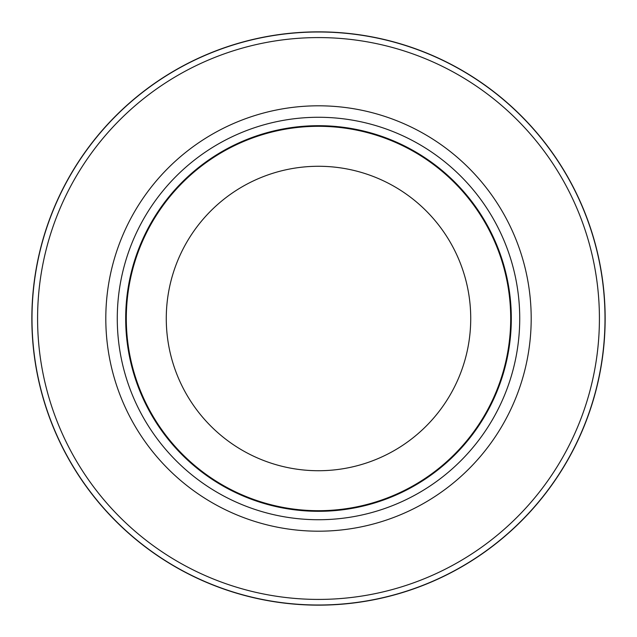 <?xml version="1.0" encoding="UTF-8"?>
<svg xmlns="http://www.w3.org/2000/svg" width="637" height="637" viewBox="0 0 637 637"><rect width="100%" height="100%" fill="white"/><g stroke="black" fill="none" stroke-linecap="round" stroke-linejoin="round"><path stroke-width="0.96" d="M318.5 31.993A286.507 286.507 0 0 1 605.007 318.5A286.507 286.507 0 0 1 318.5 605.007A286.507 286.507 0 0 1 31.993 318.5A286.507 286.507 0 0 1 318.5 31.993A286.507 286.507 0 0 1 605.007 318.5A286.507 286.507 0 0 1 318.5 605.007A286.507 286.507 0 0 1 31.993 318.5A286.507 286.507 0 0 1 318.5 31.993M318.5 117.272A201.228 201.228 0 0 1 519.728 318.5A201.228 201.228 0 0 1 318.5 519.728A201.228 201.228 0 0 1 117.272 318.5A201.228 201.228 0 0 1 318.5 117.272M318.5 125.688A192.812 192.812 0 0 1 511.312 318.5A192.812 192.812 0 0 1 318.5 511.312A192.812 192.812 0 0 1 125.688 318.5A192.812 192.812 0 0 1 318.5 125.688M318.5 126.301A192.199 192.199 0 0 1 510.699 318.5A192.199 192.199 0 0 1 318.5 510.699A192.199 192.199 0 0 1 126.301 318.5A192.199 192.199 0 0 1 318.5 126.301M318.5 166.273A152.227 152.227 0 0 1 470.727 318.5A152.227 152.227 0 0 1 318.5 470.727A152.227 152.227 0 0 1 166.273 318.5A152.227 152.227 0 0 1 318.5 166.273M318.5 37.583A280.917 280.917 0 0 1 599.417 318.5A280.917 280.917 0 0 1 318.5 599.417A280.917 280.917 0 0 1 37.583 318.5A280.917 280.917 0 0 1 318.5 37.583M318.5 605.15A286.65 286.65 0 0 1 31.85 318.5A286.65 286.65 0 0 1 318.5 31.85A286.65 286.65 0 0 1 605.15 318.5A286.65 286.65 0 0 1 318.5 605.15A286.65 286.65 0 0 1 31.85 318.5A286.65 286.65 0 0 1 318.5 31.85A286.65 286.65 0 0 1 605.15 318.5A286.65 286.65 0 0 1 318.5 605.15A286.65 286.65 0 0 0 605.15 318.5A286.65 286.65 0 0 0 318.5 31.85M318.5 105.806A212.694 212.694 0 0 1 531.194 318.5A212.694 212.694 0 0 1 318.5 531.194A212.694 212.694 0 0 1 105.806 318.5A212.694 212.694 0 0 1 318.5 105.806"/></g></svg>
